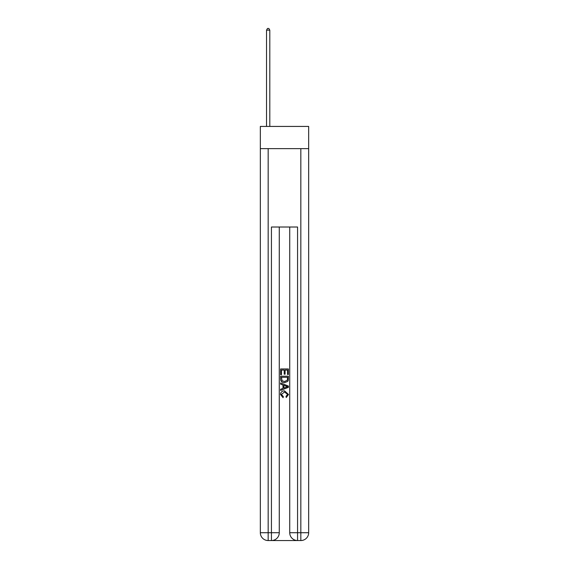 <?xml version="1.0" encoding="UTF-8"?>
<svg xmlns="http://www.w3.org/2000/svg" width="569" height="569" viewBox="0 0 569 569"><rect width="100%" height="100%" fill="white"/><g stroke="black" fill="none" stroke-linecap="round" stroke-linejoin="round"><path stroke-width="0.85" d="M308.668 148.637L308.668 126.432L260.332 126.432L260.332 148.637L308.668 148.637L308.668 532.712L300.83 532.712L300.83 148.637M272.025 540.55L296.975 540.55M289.728 227.017L289.728 532.712A7.838 7.838 0 0 0 297.566 540.55L297.566 532.712L289.728 532.712A7.838 7.838 0 0 0 297.566 540.55L300.83 540.55L300.83 532.712L297.566 532.712L297.566 227.017L271.434 227.017L271.434 532.712L260.332 532.712L260.332 148.637M279.272 227.017L279.272 532.712A7.838 7.838 0 0 1 271.434 540.55L268.17 540.55A7.838 7.838 0 0 1 260.332 532.712A7.838 7.838 0 0 0 268.17 540.55L268.17 148.637M300.83 540.55A7.838 7.838 0 0 0 308.668 532.712A7.838 7.838 0 0 1 300.83 540.55M280.581 374.694L280.581 368.961L288.419 368.961L288.419 374.487L287.516 374.487L287.516 370.07L285.105 370.07L285.105 374.189L284.201 374.189L284.201 370.07L281.484 370.07L281.484 374.694L280.581 374.694M280.581 379.004L280.581 376.194L288.419 376.194L288.305 380.263L287.743 381.401L284.543 382.631C282.039 382.638 280.716 381.429 280.581 379.004M281.484 377.304L282.039 380.768L284.557 381.522L287.352 380.184L287.516 377.304L281.484 377.304M280.581 384.139L280.581 382.965L288.419 386.074L288.419 387.325L280.581 390.434L280.581 389.26L282.992 388.371L282.992 385.028L280.581 384.139M286.065 386.166L283.895 385.362L283.895 388.037L287.516 386.7L286.065 386.166M281.385 394.402L283.348 396.6L283.092 397.703L280.481 394.502C280.695 392.098 282.053 390.882 284.557 390.867L288.519 394.481L286.243 397.503L286.001 396.394L287.615 394.431L284.564 391.977L281.385 394.402M269.806 126.432L269.806 30.15L266.534 30.15L266.534 126.432M266.534 30.15L267.515 28.45L268.824 28.45L269.806 30.15M279.272 532.712L271.434 532.712L271.434 540.55A7.838 7.838 0 0 0 279.272 532.712"/></g></svg>
